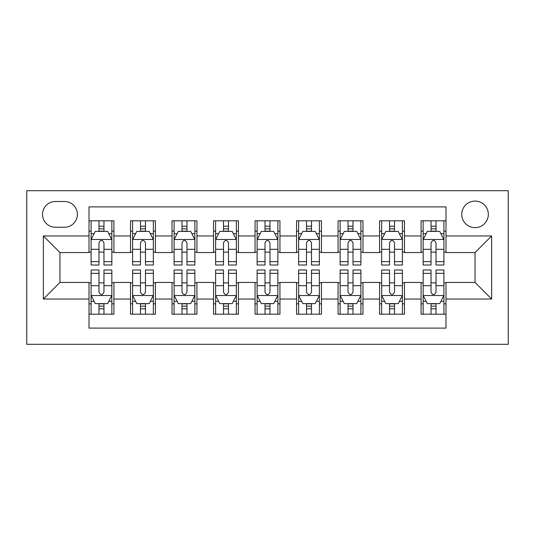 <?xml version="1.0" encoding="UTF-8"?>
<svg xmlns="http://www.w3.org/2000/svg" width="535" height="535" viewBox="0 0 535 535"><rect width="100%" height="100%" fill="white"/><g stroke="black" fill="none" stroke-linecap="round" stroke-linejoin="round"><path stroke-width="0.8" d="M475.04 201.086A13.281 13.281 0 0 0 461.758 214.368A13.281 13.281 0 0 0 475.04 227.649A13.281 13.281 0 0 0 488.328 214.368A13.281 13.281 0 0 0 475.04 201.086M26.75 344.293L508.25 344.293L508.25 190.707L26.75 190.707L26.75 344.293M445.989 220.801L421.085 220.801L421.085 235.955L404.48 235.955L404.48 252.56L421.085 252.56L421.085 235.955M404.48 235.955L404.48 220.801L379.576 220.801L379.576 235.955L362.971 235.955L362.971 252.56L379.576 252.56L379.576 235.955M362.971 235.955L362.971 220.801L338.066 220.801L338.066 235.955L321.461 235.955L321.461 252.56L338.066 252.56L338.066 235.955M321.461 235.955L321.461 220.801L296.557 220.801L296.557 235.955L279.952 235.955L279.952 252.56L296.557 252.56L296.557 235.955M279.952 235.955L279.952 220.801L255.048 220.801L255.048 235.955L238.443 235.955L238.443 252.56L255.048 252.56L255.048 235.955M238.443 235.955L238.443 220.801L213.539 220.801L213.539 235.955L196.934 235.955L196.934 252.56L213.539 252.56L213.539 235.955M196.934 235.955L196.934 220.801L172.029 220.801L172.029 235.955L155.424 235.955L155.424 252.56L172.029 252.56L172.029 235.955M155.424 235.955L155.424 220.801L130.52 220.801L130.52 252.56L113.915 252.56L113.915 220.801L89.011 220.801M89.011 314.199L113.915 314.199L113.915 282.44L130.52 282.44L130.52 314.199L155.424 314.199L155.424 282.44L172.029 282.44L172.029 299.045L155.424 299.045M172.029 299.045L172.029 314.199L196.934 314.199L196.934 282.44L213.539 282.44L213.539 299.045L196.934 299.045M213.539 299.045L213.539 314.199L238.443 314.199L238.443 282.44L255.048 282.44L255.048 299.045L238.443 299.045M255.048 299.045L255.048 314.199L279.952 314.199L279.952 282.44L296.557 282.44L296.557 299.045L279.952 299.045M296.557 299.045L296.557 314.199L321.461 314.199L321.461 282.44L338.066 282.44L338.066 299.045L321.461 299.045M338.066 299.045L338.066 314.199L362.971 314.199L362.971 282.44L379.576 282.44L379.576 299.045L362.971 299.045M379.576 299.045L379.576 314.199L404.48 314.199L404.48 282.44L421.085 282.44L421.085 299.045L404.48 299.045M55.393 227.235L64.521 227.235A12.867 12.867 0 0 0 77.388 214.368A12.867 12.867 0 0 0 64.521 201.501L55.393 201.501A12.867 12.867 0 0 0 42.526 214.368A12.867 12.867 0 0 0 55.393 227.235M445.989 235.955L445.989 206.898L89.011 206.898L89.011 252.56L59.96 252.56L59.96 282.44L89.011 282.44L89.011 328.102L445.989 328.102L445.989 282.44L475.04 282.44L475.04 252.56L445.989 252.56L445.989 235.955L491.645 235.955L491.645 299.045L445.989 299.045M89.011 299.045L43.355 299.045L43.355 235.955L89.011 235.955M421.085 299.045L421.085 314.199L445.989 314.199M89.011 231.18L91.09 231.18M98.975 231.18L103.957 231.18M111.842 231.18L113.915 231.18M89.011 252.139L91.09 252.139M98.975 252.139L103.957 252.139M111.842 252.139L113.915 252.139M89.011 282.861L91.09 282.861M98.975 282.861L103.957 282.861M111.842 282.861L113.915 282.861M89.011 303.82L91.09 303.82M98.975 303.82L103.957 303.82M111.842 303.82L113.915 303.82M130.52 252.139L132.6 252.139M140.484 252.139L145.466 252.139M153.351 252.139L155.424 252.139M130.52 231.18L132.6 231.18M140.484 231.18L145.466 231.18M153.351 231.18L155.424 231.18M130.52 282.861L132.6 282.861M140.484 282.861L145.466 282.861M153.351 282.861L155.424 282.861M130.52 303.82L132.6 303.82M140.484 303.82L145.466 303.82M153.351 303.82L155.424 303.82M172.029 282.861L174.102 282.861M181.994 282.861L186.976 282.861M194.86 282.861L196.934 282.861M172.029 303.82L174.102 303.82M181.994 303.82L186.976 303.82M194.86 303.82L196.934 303.82M172.029 231.18L174.102 231.18M181.994 231.18L186.976 231.18M194.86 231.18L196.934 231.18M172.029 252.139L174.102 252.139M181.994 252.139L186.976 252.139M194.86 252.139L196.934 252.139M213.539 282.861L215.612 282.861M223.503 282.861L228.485 282.861M236.37 282.861L238.443 282.861M213.539 303.82L215.612 303.82M223.503 303.82L228.485 303.82M236.37 303.82L238.443 303.82M213.539 231.18L215.612 231.18M223.503 231.18L228.485 231.18M236.37 231.18L238.443 231.18M213.539 252.139L215.612 252.139M223.503 252.139L228.485 252.139M236.37 252.139L238.443 252.139M255.048 282.861L257.121 282.861M265.012 282.861L269.988 282.861M277.879 282.861L279.952 282.861M255.048 303.82L257.121 303.82M265.012 303.82L269.988 303.82M277.879 303.82L279.952 303.82M255.048 231.18L257.121 231.18M265.012 231.18L269.988 231.18M277.879 231.18L279.952 231.18M255.048 252.139L257.121 252.139M265.012 252.139L269.988 252.139M277.879 252.139L279.952 252.139M296.557 282.861L298.63 282.861M306.515 282.861L311.497 282.861M319.388 282.861L321.461 282.861M296.557 303.82L298.63 303.82M306.515 303.82L311.497 303.82M319.388 303.82L321.461 303.82M296.557 231.18L298.63 231.18M306.515 231.18L311.497 231.18M319.388 231.18L321.461 231.18M296.557 252.139L298.63 252.139M306.515 252.139L311.497 252.139M319.388 252.139L321.461 252.139M338.066 282.861L340.14 282.861M348.024 282.861L353.006 282.861M360.898 282.861L362.971 282.861M338.066 303.82L340.14 303.82M348.024 303.82L353.006 303.82M360.898 303.82L362.971 303.82M338.066 231.18L340.14 231.18M348.024 231.18L353.006 231.18M360.898 231.18L362.971 231.18M338.066 252.139L340.14 252.139M348.024 252.139L353.006 252.139M360.898 252.139L362.971 252.139M379.576 282.861L381.649 282.861M389.534 282.861L394.516 282.861M402.4 282.861L404.48 282.861M379.576 303.82L381.649 303.82M389.534 303.82L394.516 303.82M402.4 303.82L404.48 303.82M379.576 231.18L381.649 231.18M389.534 231.18L394.516 231.18M402.4 231.18L404.48 231.18M379.576 252.139L381.649 252.139M389.534 252.139L394.516 252.139M402.4 252.139L404.48 252.139M421.085 282.861L423.158 282.861M431.043 282.861L436.025 282.861M443.91 282.861L445.989 282.861M421.085 303.82L423.158 303.82M431.043 303.82L436.025 303.82M443.91 303.82L445.989 303.82M421.085 231.18L423.158 231.18M431.043 231.18L436.025 231.18M443.91 231.18L445.989 231.18M421.085 252.139L423.158 252.139M431.043 252.139L436.025 252.139M443.91 252.139L445.989 252.139M59.96 252.56L43.355 235.955M59.96 282.44L43.355 299.045M491.645 235.955L475.04 252.56M491.645 299.045L475.04 282.44M103.957 226.198L98.975 226.198M111.842 261.628L103.957 261.628L103.957 265.012L111.842 265.012L111.842 239.687L107.689 231.387L95.237 231.387L91.09 239.687L91.09 265.012L98.975 265.012L98.975 261.628L91.09 261.628M91.09 239.687L91.09 220.801M111.842 239.687L111.842 220.801M98.975 231.387L98.975 220.801M103.957 220.801L103.957 231.387M103.957 261.628L103.957 242.803C102.299 239.606 100.64 239.606 98.975 242.803L98.975 261.628M98.975 308.802L103.957 308.802M91.09 273.372L98.975 273.372L98.975 269.988L91.09 269.988L91.09 295.313L95.237 303.612L107.689 303.612L111.842 295.313L111.842 269.988L103.957 269.988L103.957 273.372L111.842 273.372M111.842 295.313L111.842 314.199M91.09 295.313L91.09 314.199M103.957 303.612L103.957 314.199M98.975 314.199L98.975 303.612M98.975 273.372L98.975 292.197C100.633 295.394 102.292 295.394 103.957 292.197L103.957 273.372M145.466 226.198L140.484 226.198M153.351 261.628L145.466 261.628L145.466 265.012L153.351 265.012L153.351 239.687L149.198 231.387L136.746 231.387L132.6 239.687L132.6 265.012L140.484 265.012L140.484 261.628L132.6 261.628M132.6 239.687L132.6 220.801M153.351 239.687L153.351 220.801M140.484 231.387L140.484 220.801M145.466 220.801L145.466 231.387M145.466 261.628L145.466 242.803C143.808 239.606 142.149 239.606 140.484 242.803L140.484 261.628M186.976 226.198L181.994 226.198M194.86 261.628L186.976 261.628L186.976 265.012L194.86 265.012L194.86 239.687L190.707 231.387L178.255 231.387L174.102 239.687L174.102 265.012L181.994 265.012L181.994 261.628L174.102 261.628M174.102 239.687L174.102 220.801M194.86 239.687L194.86 220.801M181.994 231.387L181.994 220.801M186.976 220.801L186.976 231.387M186.976 261.628L186.976 242.803C185.317 239.606 183.652 239.606 181.994 242.803L181.994 261.628M228.485 226.198L223.503 226.198M236.37 261.628L228.485 261.628L228.485 265.012L236.37 265.012L236.37 239.687L232.217 231.387L219.765 231.387L215.612 239.687L215.612 265.012L223.503 265.012L223.503 261.628L215.612 261.628M215.612 239.687L215.612 220.801M236.37 239.687L236.37 220.801M223.503 231.387L223.503 220.801M228.485 220.801L228.485 231.387M228.485 261.628L228.485 242.803C226.827 239.606 225.161 239.606 223.503 242.803L223.503 261.628M269.988 226.198L265.012 226.198M277.879 261.628L269.988 261.628L269.988 265.012L277.879 265.012L277.879 239.687L273.726 231.387L261.274 231.387L257.121 239.687L257.121 265.012L265.012 265.012L265.012 261.628L257.121 261.628M257.121 239.687L257.121 220.801M277.879 239.687L277.879 220.801M265.012 231.387L265.012 220.801M269.988 220.801L269.988 231.387M269.988 261.628L269.988 242.803C268.329 239.606 266.671 239.606 265.012 242.803L265.012 261.628M140.484 308.802L145.466 308.802M132.6 273.372L140.484 273.372L140.484 269.988L132.6 269.988L132.6 295.313L136.746 303.612L149.198 303.612L153.351 295.313L153.351 269.988L145.466 269.988L145.466 273.372L153.351 273.372M153.351 295.313L153.351 314.199M132.6 295.313L132.6 314.199M145.466 303.612L145.466 314.199M140.484 314.199L140.484 303.612M140.484 273.372L140.484 292.197C142.143 295.394 143.801 295.394 145.466 292.197L145.466 273.372M181.994 308.802L186.976 308.802M174.102 273.372L181.994 273.372L181.994 269.988L174.102 269.988L174.102 295.313L178.255 303.612L190.707 303.612L194.86 295.313L194.86 269.988L186.976 269.988L186.976 273.372L194.86 273.372M194.86 295.313L194.86 314.199M174.102 295.313L174.102 314.199M186.976 303.612L186.976 314.199M181.994 314.199L181.994 303.612M181.994 273.372L181.994 292.197C183.652 295.394 185.311 295.394 186.976 292.197L186.976 273.372M223.503 308.802L228.485 308.802M215.612 273.372L223.503 273.372L223.503 269.988L215.612 269.988L215.612 295.313L219.765 303.612L232.217 303.612L236.37 295.313L236.37 269.988L228.485 269.988L228.485 273.372L236.37 273.372M236.37 295.313L236.37 314.199M215.612 295.313L215.612 314.199M228.485 303.612L228.485 314.199M223.503 314.199L223.503 303.612M223.503 273.372L223.503 292.197C225.161 295.394 226.82 295.394 228.485 292.197L228.485 273.372M265.012 308.802L269.988 308.802M257.121 273.372L265.012 273.372L265.012 269.988L257.121 269.988L257.121 295.313L261.274 303.612L273.726 303.612L277.879 295.313L277.879 269.988L269.988 269.988L269.988 273.372L277.879 273.372M277.879 295.313L277.879 314.199M257.121 295.313L257.121 314.199M269.988 303.612L269.988 314.199M265.012 314.199L265.012 303.612M265.012 273.372L265.012 292.197C266.671 295.394 268.329 295.394 269.988 292.197L269.988 273.372M311.497 226.198L306.515 226.198M319.388 261.628L311.497 261.628L311.497 265.012L319.388 265.012L319.388 239.687L315.235 231.387L302.783 231.387L298.63 239.687L298.63 265.012L306.515 265.012L306.515 261.628L298.63 261.628M298.63 239.687L298.63 220.801M319.388 239.687L319.388 220.801M306.515 231.387L306.515 220.801M311.497 220.801L311.497 231.387M311.497 261.628L311.497 242.803C309.839 239.606 308.18 239.606 306.515 242.803L306.515 261.628M306.515 308.802L311.497 308.802M298.63 273.372L306.515 273.372L306.515 269.988L298.63 269.988L298.63 295.313L302.783 303.612L315.235 303.612L319.388 295.313L319.388 269.988L311.497 269.988L311.497 273.372L319.388 273.372M319.388 295.313L319.388 314.199M298.63 295.313L298.63 314.199M311.497 303.612L311.497 314.199M306.515 314.199L306.515 303.612M306.515 273.372L306.515 292.197C308.173 295.394 309.839 295.394 311.497 292.197L311.497 273.372M353.006 226.198L348.024 226.198M360.898 261.628L353.006 261.628L353.006 265.012L360.898 265.012L360.898 239.687L356.745 231.387L344.293 231.387L340.14 239.687L340.14 265.012L348.024 265.012L348.024 261.628L340.14 261.628M340.14 239.687L340.14 220.801M360.898 239.687L360.898 220.801M348.024 231.387L348.024 220.801M353.006 220.801L353.006 231.387M353.006 261.628L353.006 242.803C351.348 239.606 349.689 239.606 348.024 242.803L348.024 261.628M348.024 308.802L353.006 308.802M340.14 273.372L348.024 273.372L348.024 269.988L340.14 269.988L340.14 295.313L344.293 303.612L356.745 303.612L360.898 295.313L360.898 269.988L353.006 269.988L353.006 273.372L360.898 273.372M360.898 295.313L360.898 314.199M340.14 295.313L340.14 314.199M353.006 303.612L353.006 314.199M348.024 314.199L348.024 303.612M348.024 273.372L348.024 292.197C349.683 295.394 351.348 295.394 353.006 292.197L353.006 273.372M394.516 226.198L389.534 226.198M402.4 261.628L394.516 261.628L394.516 265.012L402.4 265.012L402.4 239.687L398.254 231.387L385.802 231.387L381.649 239.687L381.649 265.012L389.534 265.012L389.534 261.628L381.649 261.628M381.649 239.687L381.649 220.801M402.4 239.687L402.4 220.801M389.534 231.387L389.534 220.801M394.516 220.801L394.516 231.387M394.516 261.628L394.516 242.803C392.857 239.606 391.199 239.606 389.534 242.803L389.534 261.628M389.534 308.802L394.516 308.802M381.649 273.372L389.534 273.372L389.534 269.988L381.649 269.988L381.649 295.313L385.802 303.612L398.254 303.612L402.4 295.313L402.4 269.988L394.516 269.988L394.516 273.372L402.4 273.372M402.4 295.313L402.4 314.199M381.649 295.313L381.649 314.199M394.516 303.612L394.516 314.199M389.534 314.199L389.534 303.612M389.534 273.372L389.534 292.197C391.192 295.394 392.851 295.394 394.516 292.197L394.516 273.372M436.025 226.198L431.043 226.198M443.91 261.628L436.025 261.628L436.025 265.012L443.91 265.012L443.91 239.687L439.763 231.387L427.311 231.387L423.158 239.687L423.158 265.012L431.043 265.012L431.043 261.628L423.158 261.628M423.158 239.687L423.158 220.801M443.91 239.687L443.91 220.801M431.043 231.387L431.043 220.801M436.025 220.801L436.025 231.387M436.025 261.628L436.025 242.803C434.366 239.606 432.708 239.606 431.043 242.803L431.043 261.628M431.043 308.802L436.025 308.802M423.158 273.372L431.043 273.372L431.043 269.988L423.158 269.988L423.158 295.313L427.311 303.612L439.763 303.612L443.91 295.313L443.91 269.988L436.025 269.988L436.025 273.372L443.91 273.372M443.91 295.313L443.91 314.199M423.158 295.313L423.158 314.199M436.025 303.612L436.025 314.199M431.043 314.199L431.043 303.612M431.043 273.372L431.043 292.197C432.701 295.394 434.36 295.394 436.025 292.197L436.025 273.372M130.52 299.045L113.915 299.045M130.52 235.955L113.915 235.955M111.741 239.479L91.191 239.479M91.09 233.675L94.1 233.675M108.832 233.675L111.842 233.675M98.975 249.31L91.09 249.31M111.842 249.31L103.957 249.31M103.957 228.84L98.975 228.84M91.191 295.521L111.741 295.521M111.842 301.325L108.832 301.325M94.1 301.325L91.09 301.325M103.957 285.69L111.842 285.69M91.09 285.69L98.975 285.69M98.975 306.16L103.957 306.16M153.251 239.479L132.7 239.479M132.6 233.675L135.609 233.675M150.342 233.675L153.351 233.675M140.484 249.31L132.6 249.31M153.351 249.31L145.466 249.31M145.466 228.84L140.484 228.84M194.753 239.479L174.209 239.479M174.102 233.675L177.112 233.675M191.851 233.675L194.86 233.675M181.994 249.31L174.102 249.31M194.86 249.31L186.976 249.31M186.976 228.84L181.994 228.84M236.263 239.479L215.719 239.479M215.612 233.675L218.621 233.675M233.36 233.675L236.37 233.675M223.503 249.31L215.612 249.31M236.37 249.31L228.485 249.31M228.485 228.84L223.503 228.84M277.772 239.479L257.228 239.479M257.121 233.675L260.13 233.675M274.87 233.675L277.879 233.675M265.012 249.31L257.121 249.31M277.879 249.31L269.988 249.31M269.988 228.84L265.012 228.84M132.7 295.521L153.251 295.521M153.351 301.325L150.342 301.325M135.609 301.325L132.6 301.325M145.466 285.69L153.351 285.69M132.6 285.69L140.484 285.69M140.484 306.16L145.466 306.16M174.209 295.521L194.753 295.521M194.86 301.325L191.851 301.325M177.112 301.325L174.102 301.325M186.976 285.69L194.86 285.69M174.102 285.69L181.994 285.69M181.994 306.16L186.976 306.16M215.719 295.521L236.263 295.521M236.37 301.325L233.36 301.325M218.621 301.325L215.612 301.325M228.485 285.69L236.37 285.69M215.612 285.69L223.503 285.69M223.503 306.16L228.485 306.16M257.228 295.521L277.772 295.521M277.879 301.325L274.87 301.325M260.13 301.325L257.121 301.325M269.988 285.69L277.879 285.69M257.121 285.69L265.012 285.69M265.012 306.16L269.988 306.16M319.281 239.479L298.737 239.479M298.63 233.675L301.64 233.675M316.379 233.675L319.388 233.675M306.515 249.31L298.63 249.31M319.388 249.31L311.497 249.31M311.497 228.84L306.515 228.84M298.737 295.521L319.281 295.521M319.388 301.325L316.379 301.325M301.64 301.325L298.63 301.325M311.497 285.69L319.388 285.69M298.63 285.69L306.515 285.69M306.515 306.16L311.497 306.16M360.791 239.479L340.247 239.479M340.14 233.675L343.149 233.675M357.888 233.675L360.898 233.675M348.024 249.31L340.14 249.31M360.898 249.31L353.006 249.31M353.006 228.84L348.024 228.84M340.247 295.521L360.791 295.521M360.898 301.325L357.888 301.325M343.149 301.325L340.14 301.325M353.006 285.69L360.898 285.69M340.14 285.69L348.024 285.69M348.024 306.16L353.006 306.16M402.3 239.479L381.749 239.479M381.649 233.675L384.658 233.675M399.391 233.675L402.4 233.675M389.534 249.31L381.649 249.31M402.4 249.31L394.516 249.31M394.516 228.84L389.534 228.84M381.749 295.521L402.3 295.521M402.4 301.325L399.391 301.325M384.658 301.325L381.649 301.325M394.516 285.69L402.4 285.69M381.649 285.69L389.534 285.69M389.534 306.16L394.516 306.16M443.809 239.479L423.259 239.479M423.158 233.675L426.168 233.675M440.9 233.675L443.91 233.675M431.043 249.31L423.158 249.31M443.91 249.31L436.025 249.31M436.025 228.84L431.043 228.84M423.259 295.521L443.809 295.521M443.91 301.325L440.9 301.325M426.168 301.325L423.158 301.325M436.025 285.69L443.91 285.69M423.158 285.69L431.043 285.69M431.043 306.16L436.025 306.16"/></g></svg>
